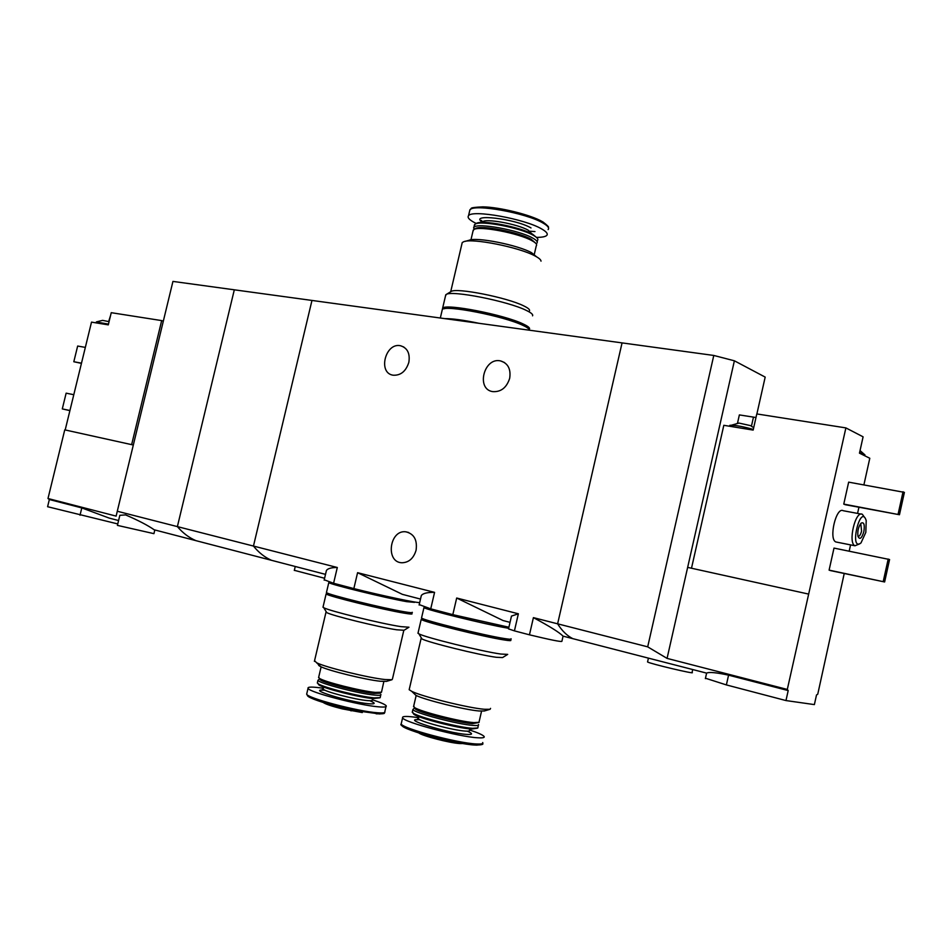 <?xml version="1.0" encoding="UTF-8"?>
<svg xmlns="http://www.w3.org/2000/svg" width="952" height="952" viewBox="0 0 952 952"><rect width="100%" height="100%" fill="white"/><g stroke="black" fill="none" stroke-linecap="round" stroke-linejoin="round"><path stroke-width="1.43" d="M324.239 579.792L333.581 583.267L353.846 588.598L357.583 572.688L434.576 592.37C427.448 592.263 423.033 593.31 421.343 595.512L420.808 597.678M353.846 588.598C382.204 595.714 417.5 603.163 419.701 602.545M415.286 597.713L402.363 594.346L357.583 572.688M333.581 583.267L337.305 567.499C331.522 567.475 327.904 568.451 326.453 570.415M419.225 604.615L430.732 608.84L452.819 614.647L456.686 598.023L518.364 613.79L511.474 616.099L508.523 628.891L514.425 630.867L518.364 613.79M452.819 614.647L508.903 627.237M510.034 622.358L503.049 620.537L456.686 598.023M430.732 608.84L434.576 592.37M337.305 567.499L177.381 526.611L234.311 289.813L311.97 300.439L253.458 546.067C258.765 552.612 264.775 557.372 271.522 560.312L283.601 563.453L271.522 560.312C264.775 557.372 258.765 552.612 253.458 546.067L311.97 300.439L622.061 342.898L557.622 623.822L647.693 646.848L713.786 355.453L622.061 342.898L557.622 623.822C562.025 630.89 567.154 635.865 572.997 638.744C567.154 635.865 562.025 630.89 557.622 623.822L533.406 617.634C549.613 626.297 559.478 632.461 563.001 636.126L706.61 673.123C709.097 671.862 716.428 672.528 728.577 675.158L788.197 690.569L787.304 689.438L845.888 427.9L863.095 436.825L859.466 453.152L869.795 458.257L863.904 484.83M514.425 630.867L529.455 634.817L533.406 617.634M529.455 634.817C550.232 639.815 561.049 641.993 561.882 641.351L562.977 636.567M294.335 570.319L324.596 578.269M509.677 378.325C506.631 387.678 500.99 392.117 492.755 391.629C475.714 389.273 484.009 356.869 500.609 360.927C508.023 363.283 511.045 369.09 509.677 378.325M408.836 362.379C405.933 371.328 400.697 375.612 393.14 375.207C377.504 373.089 385.429 342.077 400.649 345.778C407.48 347.98 410.205 353.513 408.836 362.379M416.083 550.232C413.584 558.431 408.825 562.608 401.803 562.763C385.215 562.227 389.487 529.586 405.802 531.811C414.025 533.774 417.452 539.915 416.083 550.232M461.875 244.069L462.22 242.593L463.553 241.808C471.537 237.738 519.709 247.306 535.333 256.124C539.082 258.135 540.974 259.813 541.01 261.157M529.455 310.876C530.121 309.721 528.229 308.055 523.767 305.901C507.13 297.476 456.044 287.409 451.093 291.502L450.832 291.657M465.064 241.391L469.062 240.285C476.143 236.727 517.983 245.021 531.632 252.744L536.571 256.814M472.954 231.265L473.846 229.563C479.034 225.576 519.066 233.216 532.037 240.737C535.405 242.581 536.928 244.105 536.595 245.295M475.25 228.718L475.464 228.587C480.462 224.755 518.757 232.062 531.192 239.273L535.595 243.141M474.036 229.444L473.87 227.35C476.583 222.423 519.03 230.086 532.668 238.048C536.571 240.213 537.987 241.915 536.892 243.153L536.273 243.605M474.215 225.91L475.131 224.16C480.415 220.114 520.375 227.718 533.31 235.299C536.654 237.155 538.166 238.69 537.844 239.904M476.06 223.601L476.274 223.47C481.426 219.531 520.149 226.909 532.703 234.275L537.095 237.976M476.25 223.482C469.622 220.233 467.051 217.651 468.527 215.723C471.859 209.38 524.838 218.853 541.652 228.932C546.436 231.657 548.15 233.811 546.781 235.394C545.46 236.703 542.128 237.357 536.773 237.369M445.453 296.096L446.19 294.489C451.51 290.039 508.011 301.189 526.325 310.411C531.228 312.768 533.298 314.577 532.549 315.826M442.359 309.459L442.632 308.15C445.75 303.319 504.215 314.719 523.172 323.977C528.538 326.488 530.538 328.309 529.169 329.463L529.145 329.487M444.548 308.722L444.62 308.65C447.63 304.045 503.31 314.922 521.422 323.74L527.503 327.869M448.82 319.182C455.234 319.396 463.933 320.586 474.929 322.752M444.762 318.623C452.343 318.551 463.779 320.11 479.094 323.323M442.025 310.733L442.323 309.483C445.429 304.688 503.894 316.112 522.85 325.334C527.325 327.405 529.467 329.023 529.276 330.189M729.72 425.699L738.978 423.069L750.747 425.687M755.983 417.512L739.371 414.917L737.514 423.116M691.497 568.225L723.817 425.306L753.151 430.09L756.792 413.93L845.888 427.9M788.197 690.569L785.971 700.565L814.376 704.599L816.518 694.96L817.756 694.187L844.234 573.473M849.184 551.16L850.576 544.889M857.562 513.414L858.93 507.237M647.693 646.848L667.066 658.391L787.304 689.438M830.561 570.605L829.097 570.129L834 548.09L889.573 559.526L884.622 581.97L830.561 570.605M845.209 504.691L843.769 504.096L848.66 482.14L904.4 492.374L899.462 514.735L845.209 504.691M837.07 542.2L835.868 541.962C828.442 539.213 836.165 506.452 843.234 510.724L861.191 514.092M667.066 658.391L687.653 567.38L808.546 594.072M687.653 567.38L734.385 360.796L713.786 355.453M734.385 360.796L765.182 377.099L756.888 413.942M865.82 532.37L860.989 542.938C848.708 552.303 860.441 502.358 866.225 520.601L865.82 532.37M863.869 531.597C861.715 538.523 859.739 540.082 857.954 536.285C857.371 531.133 858.395 526.777 861.024 523.207C863.928 521.72 864.88 524.516 863.869 531.597M859.894 543.759L854.979 545.77C847.685 543.045 855.443 510.046 862.369 514.318L864.523 517.352M860.81 524.016L861.596 531.038C860.62 534.762 859.418 536.535 857.978 536.369M899.462 514.735L843.769 504.096M898.105 514.151L903.055 491.744M884.622 581.97L829.097 570.129M883.23 581.517L888.204 559.026M647.598 661.735L647.55 661.961C649.728 663.639 696.733 674.754 692.056 672.481L692.651 669.863M785.971 700.565L726.376 684.916L705.468 678.229M732.909 426.782L743.203 428.471M729.601 426.246L729.839 425.294C734.563 425.02 742.381 426.389 753.306 429.411M859.585 452.64C863.702 453.854 865.451 454.687 864.844 455.127L864.678 455.722M117.286 511.248L172.943 281.411L234.311 289.813L177.381 526.611C182.844 533.025 189.02 537.702 195.91 540.641L208.25 543.854L195.91 540.641C189.02 537.702 182.844 533.025 177.381 526.611L117.286 511.248L116.132 516.115L47.993 498.515L49.349 499.526L47.6 506.714L117.762 523.933M102.626 320.372L109.064 321.669M110.587 315.421L108.647 321.562M131.638 444.632L161.673 320.598L111.253 312.684L108.29 324.858L96.723 322.978L102.602 323.942M161.673 320.598L163.316 321.157M65.188 429.959L91.511 322.121L96.723 322.978M118.584 520.53L109.159 518.078L81.801 507.916L49.349 499.526M154.724 530.335L154.153 529.752C147.786 525.325 138.278 520.375 125.604 514.901L119.845 515.318L117.405 525.373L153.926 533.655L154.736 530.335M47.993 498.515L64.748 429.864L133.328 445.012M85.335 347.397L77.659 346.04L73.816 361.736L81.491 363.152M73.816 361.736L81.432 363.378M73.792 394.711L66.14 393.164L62.297 408.908L69.936 410.514M62.297 408.908L69.901 410.621M96.354 322.014L108.469 324.108M96.14 322.883L96.402 321.883L102.519 320.396M490.566 708.383L490.078 709.299L484.235 709.264C468.098 707.979 421.772 696.495 411.74 691.342L409.17 689.712L409.348 688.927M421.343 637.888L421.974 638.935C427.936 642.35 478.999 655 496.23 657.285L502.573 657.558L507.452 654.536M484.366 710.966L479.094 710.989C464.969 709.883 424.747 699.91 415.917 695.353L413.715 693.234M479.165 722.294L473.894 722.616C459.983 721.711 420.034 711.513 414.489 707.491L413.715 706.015M478.82 722.497L472.394 723.663C459.054 722.806 420.843 713.06 415.512 709.181L414.489 707.491M478.475 724.508C479.106 725.436 477.357 725.745 473.239 725.436C458.019 724.496 413.87 712.81 412.894 709.514L414.679 707.8M478.297 725.245L477.856 727.947L472.573 728.316C458.662 727.495 418.797 717.296 413.204 713.167L412.406 711.632M477.499 728.161L471.514 729.053C458.007 728.268 419.368 718.379 413.918 714.357L412.954 713M469.562 729.958C478.011 732.766 482.854 734.932 484.092 736.455C484.865 737.669 482.723 738.109 477.654 737.776C458.781 736.848 403.684 722.163 402.601 717.856C401.851 716.035 407.182 715.987 418.618 717.701M462.827 743.524L459.959 743.56C450.082 743.119 422.212 735.896 418.666 732.873M507.702 654.393L500.776 654.036C481.843 651.454 425.354 637.495 418.892 633.842L418.083 632.771M508.701 639.244L510.677 640.149C511.664 640.863 509.451 640.803 504.024 639.934C483.83 636.876 422.89 621.739 421.2 619.407L423.462 619.026M508.606 639.661C509.546 640.351 507.428 640.279 502.239 639.458C482.95 636.531 424.901 622.108 423.259 619.871L423.366 619.443M508.713 628.07L505 627.487C485.77 624.322 427.71 610.03 426.02 608.066L426.103 607.709M508.665 628.272L506.797 627.963C486.65 624.643 425.711 609.637 423.961 607.602L425.354 607.257M510.998 638.756C511.986 639.47 509.772 639.399 504.358 638.53C484.151 635.436 423.223 620.311 421.522 618.015L421.629 617.574M403.803 630.402L392.462 678.931L391.986 679.728L385.048 679.538C368.388 677.872 325.501 667.34 316.623 662.759L314.553 660.688M326.191 611.708L326.738 612.6C331.927 615.623 378.92 627.178 396.687 629.784L404.053 630.272L408.765 627.344M391.986 679.728L386.393 681.394L380.3 681.239C365.723 679.811 328.476 670.66 320.657 666.614C317.825 665.222 317.897 664.52 320.883 664.496M383.846 681.525L381.49 692.223L375.374 692.401C361.07 691.152 324.239 681.87 319.396 678.312L318.718 677.039M381.216 692.39L379.848 693.246L373.981 693.425C360.261 692.235 325.037 683.346 320.372 679.918L319.396 678.312M380.848 694.401C381.407 695.305 379.384 695.543 374.743 695.103C359.142 693.794 318.682 683.227 317.956 680.311L319.658 678.74M380.693 695.019L380.217 697.637L374.1 697.864C359.797 696.686 323.037 687.403 318.135 683.75L317.456 682.429M379.931 697.816L373.113 698.578C359.225 697.447 323.597 688.439 318.825 684.881L318.039 683.679M372.28 699.744C380.443 702.374 385.084 704.385 386.191 705.789C386.893 706.967 384.382 707.324 378.67 706.836C359.32 705.42 308.817 692.152 308.031 688.332C307.425 686.701 312.542 686.689 323.394 688.284M362.307 712.56L342.244 708.871C331.939 706.277 325.596 704.147 323.192 702.469M408.967 627.213L400.899 626.63C381.383 623.703 329.404 610.946 323.763 607.733L323.085 606.817M410.003 612.767L411.883 613.623C412.799 614.326 410.193 614.159 404.053 613.124C383.263 609.744 327.44 595.976 326.12 593.929L328.285 593.608M409.907 613.171C410.776 613.838 408.277 613.671 402.422 612.683C382.561 609.458 329.38 596.333 328.107 594.381L328.19 594.012M412.537 601.902L405.1 601.224C385.298 597.785 332.105 584.766 330.772 583.052L330.844 582.755M413.085 601.723L414.525 602.354L406.742 601.664C386 598.058 330.165 584.385 328.797 582.6L330.451 582.35M412.192 612.303C413.108 612.993 410.502 612.814 404.374 611.779C383.585 608.376 327.762 594.607 326.429 592.596L326.524 592.227M482.236 222.447L482.497 221.983C484.675 218.067 517.591 223.97 528.253 230.241L531.847 233.811M482.355 222.173C468.455 213.272 515.163 218.639 531.014 227.933M469.503 211.546L469.883 209.904C473.251 203.442 526.23 212.867 543.009 223.054C547.793 225.802 549.494 227.98 548.126 229.599M534.965 231.574L529.871 231.229M468.527 215.723L469.883 209.904C472.668 208.357 467.265 207.619 482.771 206.87C499.443 207.048 530.883 214.843 542.354 221.637L543.104 222.066C547.471 225.445 549.209 227.219 548.304 227.397M728.577 675.158L726.376 684.916M753.472 417.154L751.426 426.246M81.801 507.916L80.016 515.222M469.812 728.899L469.479 730.315C469.967 731.065 468.586 731.326 465.338 731.1C453.414 730.434 419.189 721.33 418.392 718.641L418.535 718.058M467.337 731.184C473.084 733.671 472.954 734.742 466.92 734.42C447.535 733.278 398.091 717.725 420.07 719.807M482.688 742.548C483.449 743.786 481.295 744.262 476.226 743.964C457.317 743.155 402.22 728.399 401.185 723.96L401.411 722.984M477.166 745.13L474.929 745.047C456.46 744.274 402.732 729.851 401.982 725.543M372.565 698.53L372.22 699.982C372.66 700.72 371.054 700.922 367.401 700.601C355.191 699.649 323.811 691.414 323.216 689.034L323.335 688.534M369.876 700.755C375.933 703.254 375.576 704.254 368.829 703.754C348.991 702.171 303.95 688.153 325.096 690.259M386 706.622L384.834 711.62C385.524 712.834 383.013 713.215 377.289 712.75C357.904 711.442 307.413 698.125 306.663 694.187L306.853 693.365M379.884 713.988L356 710.692L341.006 707.348C321.574 702.433 310.4 698.578 307.472 695.781M421.248 595.869L419.13 605.02M324.156 580.137L326.441 570.415M294.299 570.474L295.251 566.488M500.609 360.927L504.548 362.557M400.649 345.778L403.862 347.052M154.141 529.776L325.513 574.365M402.363 594.346L420.51 599.07M405.802 531.811L408.682 532.501M450.701 291.74L462.22 242.593M534.024 255.469L536.273 245.806M470.954 239.809L473.251 230.015M475.464 228.587L473.846 229.563M474.405 229.23L473.56 227.885M537.19 241.856L537.523 240.44M473.87 227.35L474.512 224.624M476.274 223.47L475.131 224.16M482.39 222.435L481.438 220.388L482.485 222.054M451.093 291.502L446.19 294.489M442.632 308.15L445.774 294.763M440.324 318.016L442.323 309.483M854.979 545.77L835.868 541.962M647.55 661.961L648.371 658.344M706.61 673.123L705.372 678.621M753.698 427.638L751.295 426.187M864.214 454.282L860.049 450.558M421.117 638.423L409.17 689.712M484.235 711.013L490.078 709.299M415.917 695.353L411.74 691.342M416.167 695.472L413.549 706.717M481.557 711.156L479.118 721.723M412.894 709.514L412.24 712.358M413.918 714.357L413.204 713.167M418.856 716.642L417.154 719.843M402.601 717.856L401.185 723.96C399.602 724.912 403.529 727.245 412.942 730.946C429.852 737.05 461.803 744.309 475.06 745.047C481.319 745.011 483.83 744.476 482.616 743.452M421.974 638.935L418.892 633.842M421.2 619.407L417.964 633.306M423.961 607.602L421.522 618.015M423.485 618.919L423.259 619.871M326 612.16L314.398 661.354M320.657 666.614L316.623 662.759M321.133 666.828L318.587 677.634M317.956 680.311L317.313 683.036M318.825 684.881L318.135 683.75M323.68 687.07L322.002 690.248M371.792 701.374L372.042 700.529M308.031 688.332L306.663 694.187L308.079 696.328C308.4 696.721 312.744 700.16 341.006 707.348L342.244 708.871M384.751 712.382C383.275 712.715 387.869 714.143 376.171 713.81M350.788 710.775L356 710.692M326.738 612.6L323.763 607.733M326.12 593.929L322.978 607.257M328.797 582.6L326.429 592.596M328.321 593.453L328.107 594.381"/></g></svg>
